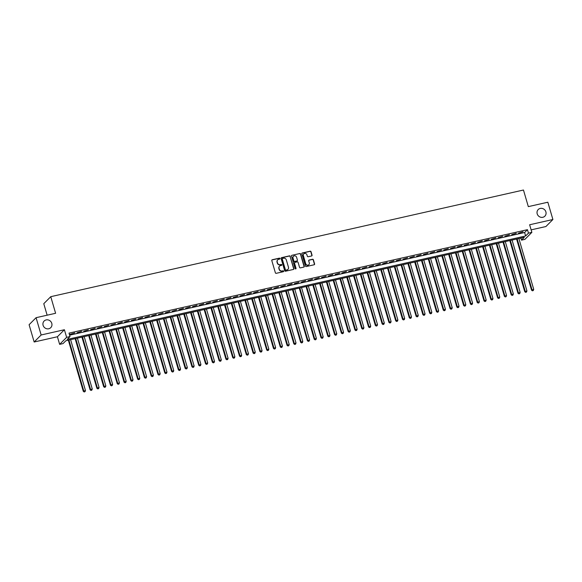 <?xml version="1.0" encoding="UTF-8"?>
<svg xmlns="http://www.w3.org/2000/svg" width="582" height="582" viewBox="0 0 582 582"><rect width="100%" height="100%" fill="white"/><g stroke="black" fill="none" stroke-linecap="round" stroke-linejoin="round"><path stroke-width="0.87" d="M279.957 258.51A0.502 0.466 44.9 0 0 279.353 258.146L272.267 259.739A0.72 0.669 44.9 0 0 271.801 260.569L275.373 272.791A0.72 0.669 44.9 0 0 276.239 273.322L283.325 271.721A0.502 0.466 44.9 0 0 283.652 271.139A0.502 0.466 44.9 0 0 283.048 270.768L282.132 270.979A2.306 2.146 44.9 0 1 279.36 269.284L279.062 268.266A2.306 2.146 44.9 0 1 280.56 265.618L281.477 265.407A0.502 0.466 44.9 0 0 281.804 264.825A0.502 0.466 44.9 0 0 281.201 264.454L280.284 264.665A2.306 2.146 44.9 0 1 277.512 262.969L277.214 261.951A2.306 2.146 44.9 0 1 278.713 259.303L279.629 259.092A0.502 0.466 44.9 0 0 279.957 258.51M279.738 259.055A0.502 0.466 44.9 0 0 279.164 258.335L272.078 259.928A0.72 0.669 44.9 0 0 271.874 260.016M283.434 271.685A0.502 0.466 44.9 0 0 282.859 270.957L282.132 270.979M281.586 265.37A0.502 0.466 44.9 0 0 281.011 264.65L280.284 264.665M537.193 213.834A4.692 4.372 44.9 0 0 544.868 216.169A4.692 4.372 44.9 0 0 542.569 208.523A4.692 4.372 44.9 0 0 537.193 213.834M43.097 325.323A4.692 4.372 44.9 0 0 50.765 327.651A4.692 4.372 44.9 0 0 48.473 320.013A4.692 4.372 44.9 0 0 43.097 325.323M311.566 255.978A0.72 0.669 44.9 0 0 312.039 255.149L311.035 251.715A0.72 0.669 44.9 0 0 310.17 251.191L302.305 252.966A0.72 0.669 44.9 0 0 301.832 253.796L305.412 266.018A0.72 0.669 44.9 0 0 306.27 266.541L314.142 264.766A0.72 0.669 44.9 0 0 314.607 263.937L313.4 259.798A0.72 0.669 44.9 0 0 312.534 259.266L309.166 260.03A0.72 0.669 44.9 0 0 308.7 260.86L309.297 262.911A1.928 1.79 44.9 0 1 307.092 265.094A1.928 1.79 44.9 0 1 305.732 263.719L303.382 255.673A1.928 1.79 44.9 0 1 305.586 253.49A1.928 1.79 44.9 0 1 306.947 254.865L307.34 256.211A0.72 0.669 44.9 0 0 308.205 256.735L311.566 255.978M528.471 233.135L531.861 232.363L524.877 239.384L521.487 240.148L524.317 237.303L65.868 340.746L63.038 343.591L59.64 344.355L66.624 337.342L70.022 336.571L67.192 339.415L525.633 235.979L528.471 233.135L527.459 229.672L69.011 333.115L70.022 336.571M36.084 317.692L41.14 334.977L34.156 341.998L29.1 324.705L36.084 317.692L55.61 313.283L50.758 296.682L523.465 190.023L528.318 206.625L547.844 202.216L552.9 219.509L529.635 224.761L531.861 232.363M34.156 341.998L57.422 336.752L64.398 329.732L41.14 334.977M64.398 329.732L66.624 337.342M290.302 256.4A0.72 0.669 44.9 0 0 289.436 255.869L281.572 257.644A0.72 0.669 44.9 0 0 281.099 258.473L284.678 270.695A0.72 0.669 44.9 0 0 285.544 271.219L293.408 269.444A0.72 0.669 44.9 0 0 293.874 268.615L290.112 256.589A0.72 0.669 44.9 0 0 289.247 256.058L281.382 257.833A0.72 0.669 44.9 0 0 281.171 257.921M291.938 255.302L299.803 253.526A0.72 0.669 44.9 0 1 300.668 254.058L304.24 266.28A0.72 0.669 44.9 0 1 303.775 267.109L300.407 267.865A0.72 0.669 44.9 0 1 299.541 267.334L298.093 262.38A0.72 0.669 44.9 0 0 297.227 261.856L294.994 262.358A0.72 0.669 44.9 0 0 294.528 263.188L296.034 268.346A0.502 0.466 44.9 0 1 295.46 268.913A0.502 0.466 44.9 0 1 295.103 268.557L291.466 256.131A0.72 0.669 44.9 0 1 291.938 255.302L299.803 253.526M531.133 229.861L545.916 226.529L552.9 219.509M74.772 332.882L70.226 334.272L74.772 332.882M81.567 331.347L77.02 332.744L81.567 331.347M88.355 329.819L83.808 331.209L88.355 329.819M95.15 328.284L90.603 329.674L95.15 328.284M101.945 326.749L97.398 328.146L101.945 326.749M108.732 325.222L104.185 326.611L108.732 325.222M115.527 323.687L110.98 325.083L115.527 323.687M122.315 322.152L117.768 323.548L122.315 322.152M129.109 320.624L124.563 322.013L129.109 320.624M135.897 319.089L131.35 320.486L135.897 319.089M142.692 317.554L138.145 318.951L142.692 317.554M149.487 316.026L144.94 317.416L149.487 316.026M156.274 314.491L151.727 315.888L156.274 314.491M163.069 312.956L158.522 314.353L163.069 312.956M169.857 311.428L165.31 312.818L169.857 311.428M176.652 309.893L172.105 311.29L176.652 309.893M183.439 308.365L178.892 309.755L183.439 308.365M190.234 306.83L185.687 308.22L190.234 306.83M197.029 305.295L192.482 306.692L197.029 305.295M203.816 303.768L199.27 305.157L203.816 303.768M210.611 302.233L206.064 303.622L210.611 302.233M217.399 300.698L212.852 302.094L217.399 300.698M224.194 299.17L219.647 300.559L224.194 299.17M230.989 297.635L226.434 299.032L230.989 297.635M237.776 296.1L233.229 297.497L237.776 296.1M244.571 294.572L240.024 295.962L244.571 294.572M251.359 293.037L246.812 294.434L251.359 293.037M258.153 291.502L253.607 292.899L258.153 291.502M264.941 289.974L260.394 291.364L264.941 289.974M271.736 288.439L267.189 289.836L271.736 288.439M278.531 286.904L273.984 288.301L278.531 286.904M285.318 285.376L280.771 286.766L285.318 285.376M292.113 283.841L287.566 285.238L292.113 283.841M298.901 282.314L294.354 283.703L298.901 282.314M305.695 280.779L301.149 282.168L305.695 280.779M312.483 279.244L307.936 280.64L312.483 279.244M319.278 277.716L314.731 279.105L319.278 277.716M326.073 276.181L321.526 277.578L326.073 276.181M332.86 274.646L328.313 276.043L332.86 274.646M339.655 273.118L335.108 274.508L339.655 273.118M346.443 271.583L341.896 272.98L346.443 271.583M353.238 270.048L348.691 271.445L353.238 270.048M360.025 268.52L355.478 269.91L360.025 268.52M366.82 266.985L362.273 268.382L366.82 266.985M373.615 265.45L369.068 266.847L373.615 265.45M380.402 263.922L375.856 265.312L380.402 263.922M387.197 262.387L382.65 263.784L387.197 262.387M393.985 260.852L389.438 262.249L393.985 260.852M400.78 259.325L396.233 260.714L400.78 259.325M407.567 257.79L403.02 259.186L407.567 257.79M414.362 256.262L409.815 257.651L414.362 256.262M421.157 254.727L416.61 256.116L421.157 254.727M427.945 253.192L423.398 254.589L427.945 253.192M434.739 251.664L430.193 253.054L434.739 251.664M441.527 250.129L436.98 251.526L441.527 250.129M448.322 248.594L443.775 249.991L448.322 248.594M455.117 247.066L450.57 248.456L455.117 247.066M461.904 245.531L457.357 246.928L461.904 245.531M468.699 243.996L464.152 245.393L468.699 243.996M475.487 242.468L470.94 243.858L475.487 242.468M482.282 240.933L477.735 242.33L482.282 240.933M489.069 239.398L484.522 240.795L489.069 239.398M495.864 237.871L491.317 239.26L495.864 237.871M502.659 236.336L498.112 237.732L502.659 236.336M509.446 234.801L504.9 236.197L509.446 234.801M516.241 233.273L511.694 234.662L516.241 233.273M69.614 335.181L524.622 232.516L527.459 229.672M518.482 233.135L523.029 231.738L518.482 233.135M50.758 296.682L43.774 303.702L47.135 315.197M520.875 238.082L521.487 240.148M57.422 336.752L59.64 344.355M524.622 232.516L525.633 235.979M277.629 259.943A2.306 2.146 44.9 0 0 277.025 262.147L277.214 261.951M280.095 264.854A2.306 2.146 44.9 0 1 277.323 263.166L277.025 262.147M279.469 266.258A2.306 2.146 44.9 0 0 278.873 268.455L279.062 268.266M281.943 271.168A2.306 2.146 44.9 0 1 279.171 269.473L278.873 268.455M293.612 269.357A0.72 0.669 44.9 0 0 293.684 268.804L290.112 256.589M282.583 258.43A0.502 0.466 44.9 0 0 282.255 259.012L285.391 269.735A0.502 0.466 44.9 0 0 285.995 270.106L286.962 269.888A2.306 2.146 44.9 0 0 288.461 267.233L286.315 259.899A2.306 2.146 44.9 0 0 283.55 258.212L282.583 258.43M282.285 258.655A0.502 0.466 44.9 0 0 282.066 259.201L282.255 259.012M287.864 269.43A2.306 2.146 44.9 0 1 286.773 270.077L285.806 270.295A0.502 0.466 44.9 0 1 285.202 269.924L282.066 259.201M303.979 267.022A0.72 0.669 44.9 0 0 304.051 266.469L300.479 254.247A0.72 0.669 44.9 0 0 299.614 253.716M294.601 262.635A0.72 0.669 44.9 0 0 294.339 263.377L296.034 268.346M296.587 257.237A1.928 1.79 44.9 0 0 293.437 256.284A1.928 1.79 44.9 0 0 293.022 258.044L293.852 260.882A0.72 0.669 44.9 0 0 294.718 261.405L296.951 260.903A0.72 0.669 44.9 0 0 297.417 260.074L296.587 257.237M293.35 256.386A1.928 1.79 44.9 0 0 292.833 258.233L293.022 258.044M297.155 260.816A0.72 0.669 44.9 0 1 296.762 261.092L294.528 261.594A0.72 0.669 44.9 0 1 293.663 261.071L292.833 258.233M303.709 254.007A1.928 1.79 44.9 0 0 303.193 255.862L303.382 255.673M308.78 264.766A1.928 1.79 44.9 0 1 305.543 263.908L303.193 255.862M314.345 264.679A0.72 0.669 44.9 0 0 314.418 264.126L313.211 259.987A0.72 0.669 44.9 0 0 312.345 259.456L308.977 260.219A0.72 0.669 44.9 0 0 308.773 260.307M311.777 255.891A0.72 0.669 44.9 0 0 311.85 255.338L310.846 251.911A0.72 0.669 44.9 0 0 309.98 251.38L302.116 253.155A0.72 0.669 44.9 0 0 301.905 253.243M68.341 340.186L83.291 391.33L85.467 390.478L70.611 339.677M68.909 340.063L83.764 390.857L84.208 391.977L85.074 391.628L84.397 391.788M85.467 390.478L85.074 391.628M84.208 391.977L83.291 391.33M75.129 338.659L90.086 389.802L92.254 388.943L77.399 338.142M75.704 338.528L90.559 389.329L91.003 390.442L91.869 390.1L91.192 390.253M92.254 388.943L91.869 390.1M91.003 390.442L90.086 389.802M81.924 337.123L96.881 388.267L99.049 387.408L84.194 336.614M82.499 336.993L97.347 387.794L97.791 388.907L98.664 388.565L97.98 388.718M99.049 387.408L98.664 388.565M97.791 388.907L96.881 388.267M88.711 335.588L103.669 386.732L105.837 385.881L90.988 335.079M89.286 335.465L104.142 386.259L104.585 387.379L105.451 387.037L104.775 387.19M105.837 385.881L105.451 387.037M104.585 387.379L103.669 386.732M95.506 334.061L110.464 385.204L112.632 384.346L97.776 333.544M96.081 333.93L110.936 384.731L111.373 385.844L112.246 385.502L111.562 385.655M112.632 384.346L112.246 385.502M111.373 385.844L110.464 385.204M102.301 332.526L117.251 383.669L119.426 382.811L104.571 332.016M102.869 332.395L117.724 383.196L118.168 384.309L119.034 383.967L118.357 384.12M119.426 382.811L119.034 383.967M118.168 384.309L117.251 383.669M109.089 330.991L124.046 382.141L126.214 381.283L111.358 330.481M109.663 330.867L124.519 381.661L124.963 382.781L125.828 382.439L125.145 382.592M126.214 381.283L125.828 382.439M124.963 382.781L124.046 382.141M115.883 329.463L130.834 380.606L133.009 379.748L118.153 328.946M116.451 329.332L131.306 380.133L131.75 381.246L132.616 380.904L131.939 381.057M133.009 379.748L132.616 380.904M131.75 381.246L130.834 380.606M122.671 327.928L137.628 379.071L139.796 378.213L124.941 327.419M123.246 327.797L138.101 378.598L138.545 379.711L139.411 379.369L138.734 379.522M139.796 378.213L139.411 379.369M138.545 379.711L137.628 379.071M129.466 326.4L144.423 377.543L146.591 376.685L131.736 325.884M130.041 326.269L144.889 377.063L145.333 378.184L146.206 377.842L145.522 377.994M146.591 376.685L146.206 377.842M145.333 378.184L144.423 377.543M136.253 324.865L151.211 376.008L153.379 375.15L138.531 324.349M136.828 324.734L151.684 375.536L152.128 376.649L152.993 376.307L152.317 376.459M153.379 375.15L152.993 376.307M152.128 376.649L151.211 376.008M143.048 323.33L158.006 374.473L160.174 373.615L145.318 322.821M143.623 323.199L158.479 374L158.915 375.121L159.788 374.772L159.104 374.924M160.174 373.615L159.788 374.772M158.915 375.121L158.006 374.473M149.843 321.802L164.793 372.946L166.969 372.087L152.113 321.286M150.411 321.671L165.266 372.465L165.71 373.586L166.576 373.244L165.899 373.397M166.969 372.087L166.576 373.244M165.71 373.586L164.793 372.946M156.631 320.267L171.588 371.411L173.756 370.552L158.901 319.758M157.205 320.136L172.061 370.938L172.505 372.051L173.371 371.709L172.687 371.862M173.756 370.552L173.371 371.709M172.505 372.051L171.588 371.411M163.426 318.732L178.383 369.876L180.551 369.017L165.695 318.223M164 318.609L178.849 369.403L179.292 370.523L180.158 370.174L179.482 370.334M180.551 369.017L180.158 370.174M179.292 370.523L178.383 369.876M170.213 317.205L185.171 368.348L187.339 367.489L172.483 316.688M170.788 317.074L185.643 367.875L186.087 368.988L186.953 368.646L186.276 368.799M187.339 367.489L186.953 368.646M186.087 368.988L185.171 368.348M177.008 315.67L191.965 366.813L194.133 365.954L179.278 315.16M177.583 315.539L192.438 366.34L192.875 367.453L193.748 367.111L193.064 367.264M194.133 365.954L193.748 367.111M192.875 367.453L191.965 366.813M183.803 314.135L198.753 365.278L200.921 364.427L186.073 313.625M184.37 314.011L199.226 364.805L199.67 365.925L200.535 365.576L199.859 365.736M200.921 364.427L200.535 365.576M199.67 365.925L198.753 365.278M190.59 312.607L205.548 363.75L207.716 362.892L192.86 312.09M191.165 312.476L206.021 363.277L206.457 364.39L207.33 364.048L206.646 364.201M207.716 362.892L207.33 364.048M206.457 364.39L205.548 363.75M197.385 311.072L212.335 362.215L214.511 361.357L199.655 310.562M197.953 310.941L212.808 361.742L213.252 362.855L214.118 362.513L213.441 362.666M214.511 361.357L214.118 362.513M213.252 362.855L212.335 362.215M204.173 309.537L219.13 360.68L221.298 359.829L206.443 309.027M204.748 309.413L219.603 360.207L220.047 361.327L220.913 360.986L220.236 361.138M221.298 359.829L220.913 360.986M220.047 361.327L219.13 360.68M210.968 308.009L225.925 359.152L228.093 358.294L213.238 307.492M211.542 307.878L226.391 358.679L226.835 359.792L227.7 359.45L227.024 359.603M228.093 358.294L227.7 359.45M226.835 359.792L225.925 359.152M217.755 306.474L232.713 357.617L234.881 356.759L220.032 305.965M218.33 306.343L233.186 357.144L233.629 358.257L234.495 357.915L233.819 358.068M234.881 356.759L234.495 357.915M233.629 358.257L232.713 357.617M224.55 304.939L239.508 356.089L241.675 355.231L226.82 304.43M225.125 304.815L239.98 355.609L240.417 356.73L241.29 356.388L240.606 356.54M241.675 355.231L241.29 356.388M240.417 356.73L239.508 356.089M231.345 303.411L246.295 354.554L248.47 353.696L233.615 302.895M231.912 303.28L246.768 354.082L247.212 355.195L248.078 354.853L247.401 355.005M248.47 353.696L248.078 354.853M247.212 355.195L246.295 354.554M238.133 301.876L253.09 353.019L255.258 352.161L240.402 301.367M238.707 301.745L253.563 352.547L253.999 353.66L254.872 353.318L254.189 353.47M255.258 352.161L254.872 353.318M253.999 353.66L253.09 353.019M244.927 300.348L259.878 351.492L262.053 350.633L247.197 299.832M245.495 300.217L260.35 351.011L260.794 352.132L261.66 351.79L260.983 351.943M262.053 350.633L261.66 351.79M260.794 352.132L259.878 351.492M251.715 298.813L266.672 349.957L268.84 349.098L253.985 298.297M252.29 298.682L267.145 349.484L267.589 350.597L268.455 350.255L267.778 350.408M268.84 349.098L268.455 350.255M267.589 350.597L266.672 349.957M258.51 297.278L273.467 348.422L275.635 347.563L260.78 296.769M259.085 297.147L273.933 347.949L274.377 349.069L275.25 348.72L274.566 348.873M275.635 347.563L275.25 348.72M274.377 349.069L273.467 348.422M265.297 295.751L280.255 346.894L282.423 346.035L267.575 295.234M265.872 295.62L280.728 346.414L281.171 347.534L282.037 347.192L281.361 347.345M282.423 346.035L282.037 347.192M281.171 347.534L280.255 346.894M272.092 294.216L287.05 345.359L289.218 344.5L274.362 293.706M272.667 294.085L287.523 344.886L287.959 345.999L288.832 345.657L288.148 345.81M289.218 344.5L288.832 345.657M287.959 345.999L287.05 345.359M278.887 292.681L293.837 343.824L296.012 342.973L281.157 292.171M279.455 292.557L294.31 343.351L294.754 344.471L295.62 344.122L294.943 344.282M296.012 342.973L295.62 344.122M294.754 344.471L293.837 343.824M285.675 291.153L300.632 342.296L302.8 341.438L287.945 290.636M286.249 291.022L301.105 341.823L301.549 342.936L302.414 342.594L301.731 342.747M302.8 341.438L302.414 342.594M301.549 342.936L300.632 342.296M292.47 289.618L307.42 340.761L309.595 339.903L294.739 289.108M293.037 289.487L307.893 340.288L308.336 341.401L309.202 341.059L308.525 341.212M309.595 339.903L309.202 341.059M308.336 341.401L307.42 340.761M299.257 288.083L314.215 339.226L316.382 338.375L301.527 287.573M299.832 287.959L314.687 338.753L315.131 339.873L315.997 339.532L315.32 339.684M316.382 338.375L315.997 339.532M315.131 339.873L314.215 339.226M306.052 286.555L321.009 337.698L323.177 336.84L308.322 286.038M306.627 286.424L321.475 337.225L321.919 338.338L322.792 337.997L322.108 338.149M323.177 336.84L322.792 337.997M321.919 338.338L321.009 337.698M312.84 285.02L327.797 336.163L329.965 335.305L315.117 284.511M313.414 284.889L328.27 335.69L328.714 336.803L329.579 336.461L328.903 336.614M329.965 335.305L329.579 336.461M328.714 336.803L327.797 336.163M319.634 283.485L334.592 334.628L336.76 333.777L321.904 282.976M320.209 283.361L335.065 334.155L335.501 335.276L336.374 334.934L335.69 335.087M336.76 333.777L336.374 334.934M335.501 335.276L334.592 334.628M326.429 281.957L341.379 333.1L343.555 332.242L328.699 281.441M326.997 281.826L341.852 332.628L342.296 333.741L343.162 333.399L342.485 333.551M343.555 332.242L343.162 333.399M342.296 333.741L341.379 333.1M333.217 280.422L348.174 331.565L350.342 330.707L335.487 279.913M333.792 280.291L348.647 331.093L349.091 332.206L349.957 331.864L349.273 332.016M350.342 330.707L349.957 331.864M349.091 332.206L348.174 331.565M340.012 278.887L354.969 330.038L357.137 329.179L342.281 278.378M340.586 278.763L355.435 329.558L355.878 330.678L356.744 330.336L356.068 330.489M357.137 329.179L356.744 330.336M355.878 330.678L354.969 330.038M346.799 277.359L361.757 328.503L363.925 327.644L349.069 276.843M347.374 277.228L362.23 328.03L362.673 329.143L363.539 328.801L362.862 328.954M363.925 327.644L363.539 328.801M362.673 329.143L361.757 328.503M353.594 275.824L368.552 326.968L370.719 326.109L355.864 275.315M354.169 275.693L369.024 326.495L369.461 327.608L370.334 327.266L369.65 327.419M370.719 326.109L370.334 327.266M369.461 327.608L368.552 326.968M360.389 274.297L375.339 325.44L377.507 324.581L362.659 273.78M360.956 274.166L375.812 324.96L376.256 326.08L377.121 325.738L376.445 325.891M377.507 324.581L377.121 325.738M376.256 326.08L375.339 325.44M367.177 272.762L382.134 323.905L384.302 323.046L369.446 272.245M367.751 272.631L382.607 323.432L383.043 324.545L383.916 324.203L383.232 324.356M384.302 323.046L383.916 324.203M383.043 324.545L382.134 323.905M373.971 271.227L388.922 322.37L391.097 321.511L376.241 270.717M374.539 271.103L389.394 321.897L389.838 323.017L390.704 322.668L390.027 322.821M391.097 321.511L390.704 322.668M389.838 323.017L388.922 322.37M380.759 269.699L395.716 320.842L397.884 319.984L383.029 269.182M381.334 269.568L396.189 320.362L396.633 321.482L397.499 321.14L396.822 321.293M397.884 319.984L397.499 321.14M396.633 321.482L395.716 320.842M387.554 268.164L402.511 319.307L404.679 318.449L389.824 267.655M388.129 268.033L402.977 318.834L403.421 319.947L404.286 319.605L403.61 319.758M404.679 318.449L404.286 319.605M403.421 319.947L402.511 319.307M394.341 266.629L409.299 317.772L411.467 316.921L396.618 266.12M394.916 266.505L409.772 317.299L410.215 318.419L411.081 318.07L410.405 318.23M411.467 316.921L411.081 318.07M410.215 318.419L409.299 317.772M401.136 265.101L416.094 316.244L418.262 315.386L403.406 264.584M401.711 264.97L416.567 315.771L417.003 316.884L417.876 316.543L417.192 316.695M418.262 315.386L417.876 316.543M417.003 316.884L416.094 316.244M407.931 263.566L422.881 314.709L425.056 313.851L410.201 263.057M408.499 263.435L423.354 314.236L423.798 315.349L424.664 315.007L423.987 315.16M425.056 313.851L424.664 315.007M423.798 315.349L422.881 314.709M414.719 262.031L429.676 313.174L431.844 312.323L416.988 261.522M415.293 261.907L430.149 312.701L430.585 313.822L431.458 313.48L430.775 313.633M431.844 312.323L431.458 313.48M430.585 313.822L429.676 313.174M421.514 260.503L436.464 311.646L438.639 310.788L423.783 259.987M422.081 260.372L436.937 311.174L437.38 312.287L438.246 311.945L437.569 312.098M438.639 310.788L438.246 311.945M437.38 312.287L436.464 311.646M428.301 258.968L443.258 310.111L445.426 309.253L430.571 258.459M428.876 258.837L443.731 309.639L444.175 310.752L445.041 310.41L444.364 310.562M445.426 309.253L445.041 310.41M444.175 310.752L443.258 310.111M435.096 257.433L450.053 308.576L452.221 307.725L437.366 256.924M435.671 257.309L450.519 308.104L450.963 309.224L451.836 308.882L451.152 309.035M452.221 307.725L451.836 308.882M450.963 309.224L450.053 308.576M441.884 255.905L456.841 307.049L459.009 306.19L444.161 255.389M442.458 255.774L457.314 306.576L457.758 307.689L458.623 307.347L457.947 307.5M459.009 306.19L458.623 307.347M457.758 307.689L456.841 307.049M448.678 254.37L463.636 305.514L465.804 304.655L450.948 253.861M449.253 254.239L464.109 305.041L464.545 306.154L465.418 305.812L464.734 305.965M465.804 304.655L465.418 305.812M464.545 306.154L463.636 305.514M455.473 252.843L470.423 303.986L472.599 303.127L457.743 252.326M456.041 252.712L470.896 303.506L471.34 304.626L472.206 304.284L471.529 304.437M472.599 303.127L472.206 304.284M471.34 304.626L470.423 303.986M462.261 251.308L477.218 302.451L479.386 301.592L464.531 250.791M462.836 251.177L477.691 301.978L478.135 303.091L479.001 302.749L478.317 302.902M479.386 301.592L479.001 302.749M478.135 303.091L477.218 302.451M469.056 249.773L484.006 300.916L486.181 300.057L471.325 249.263M469.623 249.642L484.479 300.443L484.922 301.556L485.788 301.214L485.112 301.367M486.181 300.057L485.788 301.214M484.922 301.556L484.006 300.916M475.843 248.245L490.801 299.388L492.969 298.53L478.113 247.728M476.418 248.114L491.273 298.908L491.717 300.028L492.583 299.686L491.906 299.839M492.969 298.53L492.583 299.686M491.717 300.028L490.801 299.388M482.638 246.71L497.595 297.853L499.763 296.995L484.908 246.201M483.213 246.579L498.061 297.38L498.505 298.493L499.378 298.151L498.694 298.304M499.763 296.995L499.378 298.151M498.505 298.493L497.595 297.853M489.426 245.175L504.383 296.318L506.551 295.46L491.703 244.666M490 245.051L504.856 295.845L505.3 296.966L506.165 296.616L505.489 296.769M506.551 295.46L506.165 296.616M505.3 296.966L504.383 296.318M496.22 243.647L511.178 294.79L513.346 293.932L498.49 243.131M496.795 243.516L511.651 294.31L512.087 295.43L512.96 295.089L512.276 295.241M513.346 293.932L512.96 295.089M512.087 295.43L511.178 294.79M503.015 242.112L517.965 293.255L520.141 292.397L505.285 241.603M503.583 241.981L518.438 292.782L518.882 293.895L519.748 293.554L519.071 293.706M520.141 292.397L519.748 293.554M518.882 293.895L517.965 293.255M509.803 240.577L524.76 291.72L526.928 290.869L512.073 240.068M510.378 240.453L525.233 291.247L525.677 292.368L526.543 292.019L525.859 292.179M526.928 290.869L526.543 292.019M525.677 292.368L524.76 291.72M516.598 239.049L531.555 290.192L533.723 289.334L518.868 238.533M517.172 238.918L532.021 289.72L532.465 290.833L533.33 290.491L532.654 290.644M533.723 289.334L533.33 290.491M532.465 290.833L531.555 290.192"/></g></svg>
